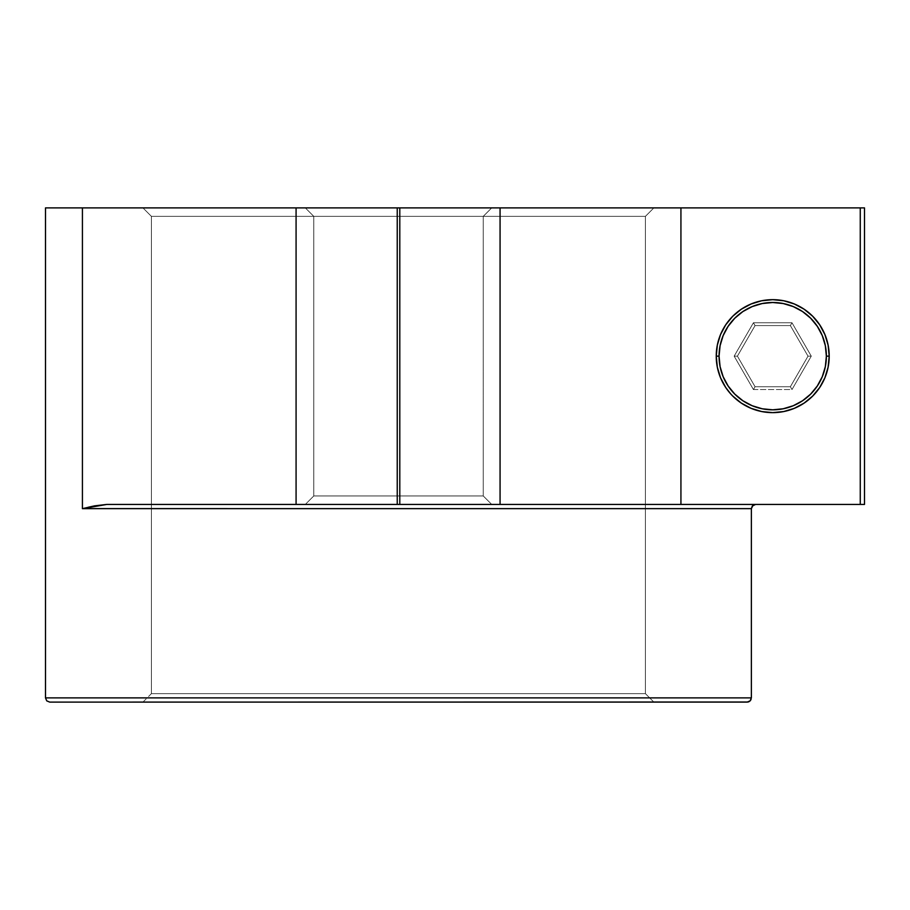 <?xml version="1.0" encoding="UTF-8"?>
<svg xmlns="http://www.w3.org/2000/svg" width="910" height="910" viewBox="0 0 910 910"><rect width="100%" height="100%" fill="white"/><g stroke="black" fill="none" stroke-linecap="round" stroke-linejoin="round"><path stroke-width="0.68" stroke-dasharray="4.55 3.41" d="M810.662 318.216L817.328 326.349L822.287 335.619L825.347 345.686L826.371 356.151L829.203 356.151A56.488 56.488 0 0 1 772.715 412.639A56.488 56.488 0 0 1 716.238 356.151A56.488 56.488 0 0 0 772.715 412.639A56.488 56.488 0 0 0 829.203 356.151A56.488 56.488 0 0 1 772.715 412.639A56.488 56.488 0 0 1 716.238 356.151A56.488 56.488 0 0 0 772.715 412.639A56.488 56.488 0 0 0 829.203 356.151A56.488 56.488 0 0 0 772.715 299.674A56.488 56.488 0 0 0 716.238 356.151A56.488 56.488 0 0 1 772.715 299.674A56.488 56.488 0 0 1 829.203 356.151A56.488 56.488 0 0 0 772.715 299.674A56.488 56.488 0 0 0 716.238 356.151A56.488 56.488 0 0 1 772.715 299.674A56.488 56.488 0 0 1 829.203 356.151A56.488 56.488 0 0 0 772.715 299.674A56.488 56.488 0 0 0 716.238 356.151L719.059 356.151A53.656 53.656 0 0 0 772.715 409.818A53.656 53.656 0 0 0 826.371 356.151L825.347 366.628L822.287 376.695L817.328 385.965M810.662 394.098L802.529 400.775L793.247 405.735L783.18 408.783L772.715 409.818L762.25 408.783L752.183 405.735L742.901 400.775M734.768 394.098L728.102 385.965L723.143 376.695L720.083 366.628L719.059 356.151L720.083 345.686L723.143 335.619L728.102 326.349M734.768 318.216L742.901 311.538L752.183 306.579L762.25 303.53L772.715 302.495L783.18 303.53L793.247 306.579L802.529 311.538M753.434 389.548L791.996 389.548L811.276 356.151L791.996 322.754L753.434 322.754L734.154 356.151L753.434 389.548L791.996 389.548L791.37 388.468L791.996 389.548L811.276 356.151L808.012 356.151L790.369 325.587L808.012 356.151L790.369 386.727L755.061 386.727L737.418 356.151L755.061 325.587L790.369 325.587L755.061 325.587L737.418 356.151L755.061 386.727L790.369 386.727L808.012 356.151L790.369 386.727L755.061 386.727L737.418 356.151L755.061 325.587L790.369 325.587L808.012 356.151L790.369 325.587L755.061 325.587L737.418 356.151L734.154 356.151L753.434 389.548L754.06 388.468L753.434 389.548L791.996 389.548L811.276 356.151L791.996 322.754L790.369 325.587L791.996 322.754L753.434 322.754L755.061 325.587L753.434 322.754L734.154 356.151L737.418 356.151L755.061 386.727L754.06 388.468L755.061 386.727L790.369 386.727L791.37 388.468L790.369 386.727L808.012 356.151L811.276 356.151L791.996 322.754L753.434 322.754L734.154 356.151L753.434 389.548L755.061 386.727L737.418 356.151L755.061 325.587L790.369 325.587L808.012 356.151L790.369 325.587L755.061 325.587L737.418 356.151L755.061 386.727L790.369 386.727L755.061 386.727M730.719 393.928L725.748 387.535L720.527 377.775L717.319 367.174L716.238 356.151L719.059 356.151A53.656 53.656 0 0 1 772.715 302.495A53.656 53.656 0 0 1 826.371 356.151L829.203 356.151A56.488 56.488 0 0 0 772.715 299.674A56.488 56.488 0 0 0 716.238 356.151A56.488 56.488 0 0 1 772.715 299.674A56.488 56.488 0 0 1 829.203 356.151L828.111 367.174L824.904 377.775L819.683 387.535L812.653 396.089L804.099 403.119L794.328 408.34L783.737 411.548L772.715 412.639L783.737 411.548L794.328 408.34L804.099 403.119L812.653 396.089L819.683 387.535L824.904 377.775L828.111 367.174L829.203 356.151L828.111 345.14L829.203 356.151L828.111 367.174L824.904 377.775M313.791 495.95L483.244 495.95L491.718 504.424L305.316 504.424L313.791 495.95L483.244 495.95L491.718 504.424L305.316 504.424L313.791 495.95L483.244 495.95L491.718 504.424L305.316 504.424L491.718 504.424L305.316 504.424L491.718 504.424L305.316 504.424L313.791 495.95L313.791 216.364L305.316 207.889L491.718 207.889L483.244 216.364L313.791 216.364L305.316 207.889L491.718 207.889L483.244 216.364L313.791 216.364L305.316 207.889L491.718 207.889L305.316 207.889L491.718 207.889L305.316 207.889L491.718 207.889L483.244 216.364L483.244 495.95L491.718 504.424L305.316 504.424L491.718 504.424L305.316 504.424L313.791 495.95L483.244 495.95L491.718 504.424L483.244 495.95L483.244 216.364L313.791 216.364L305.316 207.889L491.718 207.889L483.244 216.364L313.791 216.364L305.316 207.889L491.718 207.889L483.244 216.364L483.244 495.95L313.791 495.95L313.791 216.364L305.316 207.889L491.718 207.889L483.244 216.364L313.791 216.364L313.791 495.95L483.244 495.95L483.244 216.364L313.791 216.364L313.791 495.95L483.244 495.95L313.791 495.95L483.244 495.95L313.791 495.95L313.791 216.364L483.244 216.364L313.791 216.364L483.244 216.364L313.791 216.364L313.791 495.95L483.244 495.95L483.244 216.364L483.244 495.95L313.791 495.95L305.316 504.424L313.791 495.95M748.759 701.792L653.88 702.111L645.406 693.636L645.406 216.364L151.401 216.364L645.406 216.364L653.88 207.889L142.938 207.889L151.401 216.364L151.401 693.636L645.406 693.636L645.406 216.364L653.88 207.889L864.5 207.889L864.5 504.424L755.618 504.424L864.5 504.424L864.5 207.889L142.938 207.889L653.88 207.889L142.938 207.889L151.401 216.364L645.406 216.364L653.88 207.889L142.938 207.889L151.401 216.364L151.401 693.636L645.406 693.636L645.406 216.364L653.88 207.889L864.5 207.889L864.5 504.424L755.618 504.424L753.992 504.743L751.694 507.041L751.376 697.879L45.5 697.879L751.376 697.89M45.5 207.889L82.423 207.889L45.5 207.889L82.423 207.889L82.423 508.656L751.376 508.656L751.376 697.879L750.136 700.871L747.133 702.111L49.731 702.111L748.543 701.872L750.727 700.12L751.376 697.879L45.5 697.879M88.509 507.188L82.423 508.656L82.423 207.889L296.08 207.889L82.423 207.889L82.423 508.656L94.606 505.858L106.845 504.424L864.5 504.424L864.5 207.889L864.5 504.424L106.845 504.424L860.268 504.424L860.268 207.889L680.93 207.889L680.93 504.424L864.5 504.424L864.5 207.889L864.5 504.424L860.268 504.424L860.268 207.889L680.93 207.889L680.93 504.424L860.268 504.424L860.268 207.889L864.5 207.889L864.5 504.424L106.845 504.424L296.08 504.424L296.08 207.889L680.93 207.889L680.93 504.424L500.068 504.424L680.93 504.424M828.111 345.14L829.203 356.151A56.488 56.488 0 0 1 772.715 412.639A56.488 56.488 0 0 1 716.238 356.151L717.319 367.174L716.238 356.151L717.319 345.14L720.527 334.539L717.319 345.14L716.238 356.151L717.319 345.14L720.527 334.539L725.748 324.779L732.778 316.214L741.332 309.195L751.103 303.974L761.693 300.755L772.715 299.674L783.737 300.755L794.328 303.974L804.099 309.195L812.653 316.214L819.683 324.779L824.904 334.539L828.111 345.14L824.904 334.539L819.683 324.779L812.653 316.214L804.099 309.195L794.328 303.974L783.737 300.755L772.715 299.674L761.693 300.755L751.103 303.974L741.332 309.195L732.778 316.214L725.748 324.779L732.778 316.214L741.332 309.195L751.103 303.974L761.693 300.755L772.715 299.674L783.737 300.755L794.328 303.974L804.099 309.195L812.653 316.214L819.683 324.779L824.904 334.539M769.018 412.514L761.693 411.548L751.103 408.34L741.332 403.119L732.778 396.089L741.332 403.119L751.103 408.34L761.693 411.548L772.715 412.639L761.693 411.548L751.103 408.34L741.332 403.119L732.778 396.089L725.748 387.535L732.778 396.089M751.057 699.494L750.136 700.871M717.319 367.174L720.527 377.775L717.319 367.174M751.376 508.519L82.423 508.656L751.376 508.656L752.615 505.664L755.618 504.424L106.845 504.424L755.493 504.424M82.423 508.656L106.845 504.424L399.797 504.424L399.797 207.889L864.5 207.889L653.88 207.889L645.406 216.364L645.406 693.636L645.406 216.364L151.401 216.364L645.406 216.364L151.401 216.364L151.401 693.636L645.406 693.636L653.88 702.111L645.406 693.636L653.88 702.111L645.406 693.636L151.401 693.636L645.406 693.636L645.406 216.364L653.88 207.889L142.938 207.889M824.312 379.129L819.683 387.535L812.653 396.089L804.099 403.119L794.328 408.34L783.737 411.548L772.715 412.639M82.423 207.889L397.238 207.889L397.238 504.424L296.08 504.424L296.08 207.889L397.238 207.889L397.238 504.424L399.797 504.424L399.797 207.889L500.068 207.889L500.068 504.424L399.797 504.424L500.068 504.424L500.068 207.889L680.93 207.889M397.238 207.889L399.797 207.889L397.238 207.889L397.238 504.424M829.203 356.151A56.488 56.488 0 0 1 772.715 412.639A56.488 56.488 0 0 1 716.238 356.151A56.488 56.488 0 0 0 772.715 412.639A56.488 56.488 0 0 0 829.203 356.151A56.488 56.488 0 0 1 772.715 412.639A56.488 56.488 0 0 1 716.238 356.151A56.488 56.488 0 0 0 772.715 412.639A56.488 56.488 0 0 0 829.203 356.151A56.488 56.488 0 0 0 772.715 299.674A56.488 56.488 0 0 0 716.238 356.151A56.488 56.488 0 0 1 772.715 299.674A56.488 56.488 0 0 1 829.203 356.151A56.488 56.488 0 0 0 772.715 299.674A56.488 56.488 0 0 0 716.238 356.151A56.488 56.488 0 0 1 772.715 299.674A56.488 56.488 0 0 1 829.203 356.151A56.488 56.488 0 0 0 772.715 299.674A56.488 56.488 0 0 0 716.238 356.151A56.488 56.488 0 0 0 772.715 412.639A56.488 56.488 0 0 0 829.203 356.151A56.488 56.488 0 0 1 772.715 412.639A56.488 56.488 0 0 1 716.238 356.151A56.488 56.488 0 0 0 772.715 412.639A56.488 56.488 0 0 0 829.203 356.151M752.615 505.664L753.776 504.845M755.618 504.424L106.845 504.424L94.606 505.858M142.938 702.111L151.401 693.636L645.406 693.636L653.88 702.111L142.938 702.111L747.133 702.111M719.059 356.151A53.656 53.656 0 0 0 772.715 409.818A53.656 53.656 0 0 0 826.371 356.151A53.656 53.656 0 0 0 772.715 302.495A53.656 53.656 0 0 0 719.059 356.151M808.012 356.151L790.369 386.727L808.012 356.151L811.276 356.151M737.418 356.151L734.154 356.151M753.434 322.754L755.061 325.587M791.996 322.754L790.369 325.587M790.369 386.727L791.996 389.548M751.376 508.656L751.376 697.879L750.443 700.518L748.065 702.008M305.316 504.424L491.718 504.424L305.316 504.424M860.268 504.424L864.5 504.424L864.5 207.889L860.268 207.889M305.316 207.889L491.718 207.889L305.316 207.889M296.08 504.424L296.08 207.889M399.797 504.424L399.797 207.889M500.068 207.889L500.068 504.424M483.244 216.364L313.791 216.364L483.244 216.364M653.88 702.111L142.938 702.111L653.88 702.111"/><path stroke-width="1.36" d="M824.904 334.539L828.111 345.14L824.904 334.539L819.683 324.779L812.653 316.214L804.099 309.195L794.328 303.974L783.737 300.755L772.715 299.674L761.693 300.755L751.103 303.974L741.332 309.195L732.778 316.214L725.748 324.779L720.527 334.539L725.748 324.779L720.527 334.539L717.319 345.14L716.238 356.151L719.059 356.151A53.656 53.656 0 0 1 772.715 302.495A53.656 53.656 0 0 1 826.371 356.151A53.656 53.656 0 0 1 772.715 409.818A53.656 53.656 0 0 1 719.059 356.151L716.238 356.151A56.488 56.488 0 0 1 772.715 299.674A56.488 56.488 0 0 1 829.203 356.151L826.371 356.151L825.347 366.628L822.287 376.695L817.328 385.965L810.662 394.098L802.529 400.775L793.247 405.735L783.18 408.783L772.715 409.818L762.25 408.783L752.183 405.735L742.901 400.775L734.768 394.098L728.102 385.965L723.143 376.695L720.083 366.628L719.059 356.151L720.083 345.686L723.143 335.619L728.102 326.349L734.768 318.216L742.901 311.538L752.183 306.579L762.25 303.53L772.715 302.495L783.18 303.53L793.247 306.579L802.529 311.538L810.662 318.216L817.328 326.349L822.287 335.619L825.347 345.686L826.371 356.151A53.656 53.656 0 0 1 772.715 409.818A53.656 53.656 0 0 1 719.059 356.151L716.238 356.151L717.319 367.174L720.527 377.775L725.748 387.535L720.527 377.775L725.748 387.535L730.719 393.928M817.328 385.965L810.662 394.098M742.901 400.775L734.768 394.098M728.102 326.349L734.768 318.216M802.529 311.538L810.662 318.216M732.778 396.089L741.332 403.119L751.103 408.34L761.693 411.548L772.715 412.639L783.737 411.548L794.328 408.34L804.099 403.119L812.653 396.089L819.683 387.535L824.904 377.775L828.111 367.174L829.203 356.151L826.371 356.151L829.203 356.151L828.111 345.14M748.759 701.792L747.133 702.111L750.136 700.871L748.759 701.792L750.136 700.871L751.376 697.879L45.5 697.879L45.5 207.889L82.423 207.889L45.5 207.889L45.5 697.879L751.376 697.879L751.376 508.633L82.423 508.656L82.423 207.889L45.5 207.889L45.5 697.879L751.376 697.879L751.376 508.656L82.423 508.656L82.423 207.889L296.08 207.889L296.08 504.424L106.845 504.424L94.606 505.858L82.423 508.656L94.606 505.858L106.845 504.424L82.423 508.656L82.423 207.889L296.08 207.889L296.08 504.424L106.845 504.424L397.238 504.424L397.238 207.889L82.423 207.889M860.268 504.424L680.93 504.424L680.93 207.889L860.268 207.889L860.268 504.424L864.5 504.424L864.5 207.889L860.268 207.889L860.268 504.424L680.93 504.424L680.93 207.889L860.268 207.889L860.268 504.424L864.5 504.424L864.5 207.889L864.5 504.424L397.238 504.424L397.238 207.889L296.08 207.889L296.08 504.424L397.238 504.424L296.08 504.424M772.715 412.639L769.018 412.514M752.615 505.664L751.376 508.656L752.615 505.664L755.618 504.424L752.581 505.698M750.136 700.871L751.057 699.494M824.904 377.775L824.312 379.129M680.93 504.424L500.068 504.424L680.93 504.424L680.93 207.889L296.08 207.889M860.268 207.889L500.068 207.889L500.068 504.424L399.797 504.424L500.068 504.424L500.068 207.889L399.797 207.889L399.797 504.424L397.238 504.424L397.238 207.889L399.797 207.889L399.797 504.424L397.238 504.424M716.238 356.151A56.488 56.488 0 0 0 772.715 412.639A56.488 56.488 0 0 0 829.203 356.151A56.488 56.488 0 0 0 772.715 299.674A56.488 56.488 0 0 0 716.238 356.151A56.488 56.488 0 0 0 772.715 412.639A56.488 56.488 0 0 0 829.203 356.151M747.133 702.111L49.731 702.111L748.065 702.008M753.992 504.743L755.618 504.424L752.308 506.017L751.376 508.656L752.968 505.346L755.618 504.424M94.606 505.858L88.509 507.188M719.059 356.151A53.656 53.656 0 0 1 772.715 302.495A53.656 53.656 0 0 1 826.371 356.151M751.376 697.902L751.376 508.656L82.617 508.61M680.93 207.889L397.238 207.889M399.797 207.889L399.797 504.424M500.068 504.424L500.068 207.889M45.5 697.879L46.74 700.871L49.731 702.111"/></g></svg>
